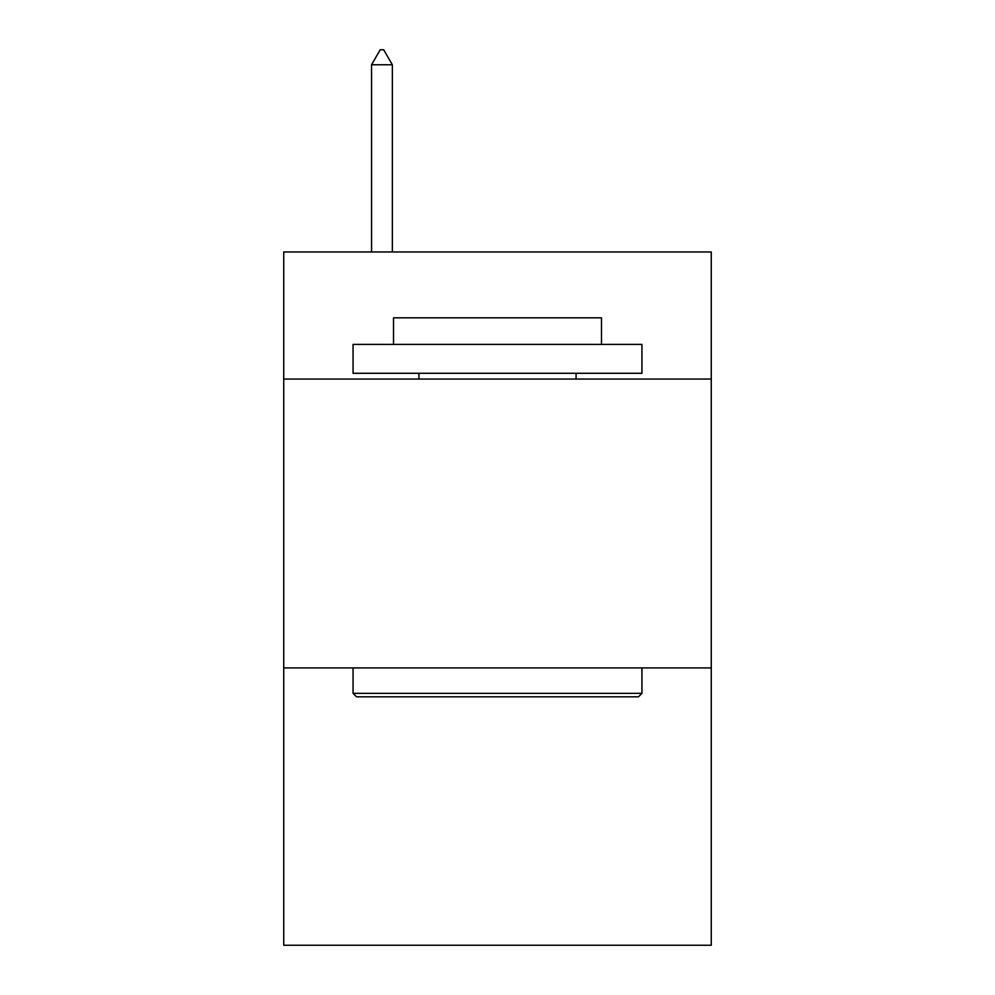 <?xml version="1.0" encoding="UTF-8"?>
<svg xmlns="http://www.w3.org/2000/svg" width="995" height="995" viewBox="0 0 995 995"><rect width="100%" height="100%" fill="white"/><g stroke="black" fill="none" stroke-linecap="round" stroke-linejoin="round"><path stroke-width="1.49" d="M711.263 379.058L711.263 251.959L283.737 251.959L283.737 379.058L711.263 379.058L711.263 945.25L283.737 945.25L283.737 379.058M711.263 667.931L283.737 667.931M356.533 696.823L353.063 693.353L641.937 693.353L638.467 696.823L356.533 696.823M641.937 344.394L641.937 373.287L353.063 373.287L353.063 344.394L641.937 344.394M393.51 344.394L393.51 317.828L601.49 317.828L601.49 344.394M641.937 667.931L641.937 693.353M353.063 667.931L353.063 693.353M576.068 373.287L576.068 379.058M418.932 373.287L418.932 379.058M392.353 64.774L383.684 49.75L380.214 49.75L371.558 64.774L392.353 64.774L392.353 251.959M371.558 64.774L371.558 251.959"/></g></svg>

